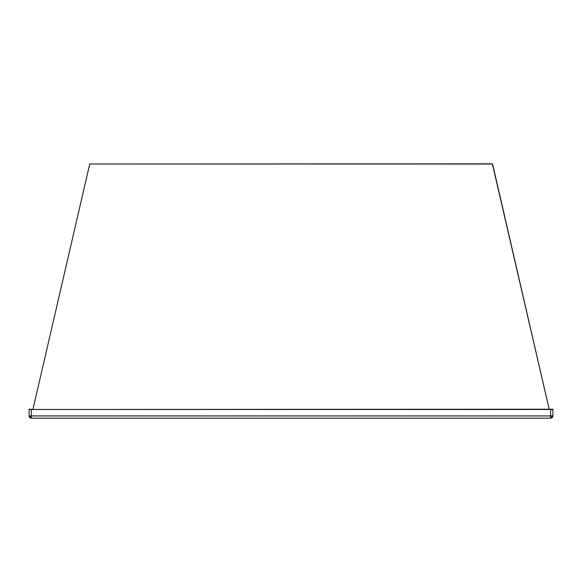 <?xml version="1.0" encoding="UTF-8"?>
<svg xmlns="http://www.w3.org/2000/svg" width="582" height="582" viewBox="0 0 582 582"><rect width="100%" height="100%" fill="white"/><g stroke="black" fill="none" stroke-linecap="round" stroke-linejoin="round"><path stroke-width="0.87" d="M492.35 163.833L549.248 409.488L492.576 164.015L89.563 164.015L492.343 163.833L549.248 409.488M32.89 409.488L89.788 163.833M552.9 415.926L552.9 409.211L550.652 409.211L552.9 409.211L550.652 409.488L550.652 415.926L31.348 415.926L31.348 409.488L552.9 409.488L552.9 415.926L31.348 415.926L31.348 409.488L550.652 409.488L550.652 415.926L552.9 415.926A2.248 2.248 -0 0 1 550.652 418.167L31.348 418.167L550.652 418.167L550.652 415.926L550.652 418.167A2.248 2.248 180 0 0 552.9 415.926L550.652 418.167L31.348 418.167L31.348 415.926L31.348 418.167A2.248 2.248 -0 0 1 29.1 415.926L31.348 415.926L29.1 415.926A2.248 2.248 180 0 0 31.348 418.167L29.1 415.926L29.1 409.488L31.348 409.488L29.1 409.488L29.1 415.926M29.1 409.211L31.348 409.211L29.1 409.211M549.182 409.211L30.3 409.488L549.182 409.211"/></g></svg>
